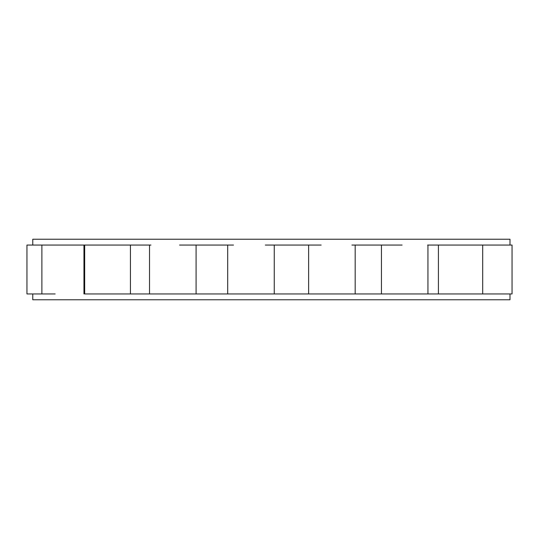 <?xml version="1.0" encoding="UTF-8"?>
<svg xmlns="http://www.w3.org/2000/svg" width="539" height="539" viewBox="0 0 539 539"><rect width="100%" height="100%" fill="white"/><g stroke="black" fill="none" stroke-linecap="round" stroke-linejoin="round"><path stroke-width="0.81" d="M32.771 299.765L509.995 299.765L32.771 299.765L32.771 293.944L32.771 299.765M32.771 293.944L26.95 293.944L26.95 245.056L41.887 245.056L32.771 245.056L32.771 239.235L509.995 239.235L509.995 245.056L509.995 239.235L32.771 239.235L32.771 245.056M508.344 293.944L482.688 293.944L512.05 293.944L512.05 245.056L482.688 245.056L508.344 245.056M482.216 245.056L427.616 245.056L482.688 245.056L482.688 293.944L465.386 293.944L482.216 293.944M402.101 245.056L351.913 245.056L402.101 245.056M321.163 245.056L265.329 245.056L321.163 245.056M233.502 245.056L179.575 245.056L233.502 245.056M150.954 245.056L106.21 245.056L150.954 245.056M84.67 245.056L55.16 245.056L106.21 245.056L84.67 245.056L84.67 293.944L465.386 293.944L84.67 293.944M509.995 293.944L509.995 299.765L509.995 293.944M43.605 293.944L55.16 293.944L33.303 293.944L41.887 293.944L41.887 245.056L55.16 245.056L43.605 245.056M83.956 245.056L83.956 293.944L83.956 245.056M130.431 293.944L130.431 245.056L130.431 293.944M381.45 245.056L381.45 293.944L381.45 245.056M438.416 245.056L438.416 293.944L438.416 245.056M196.088 245.056L196.088 293.944M149.525 293.944L149.525 245.056M274.257 245.056L274.257 293.944M227.701 293.944L227.701 245.056M355.181 245.056L355.181 293.944M308.625 293.944L308.625 245.056M427.939 245.056L427.939 293.944"/></g></svg>
